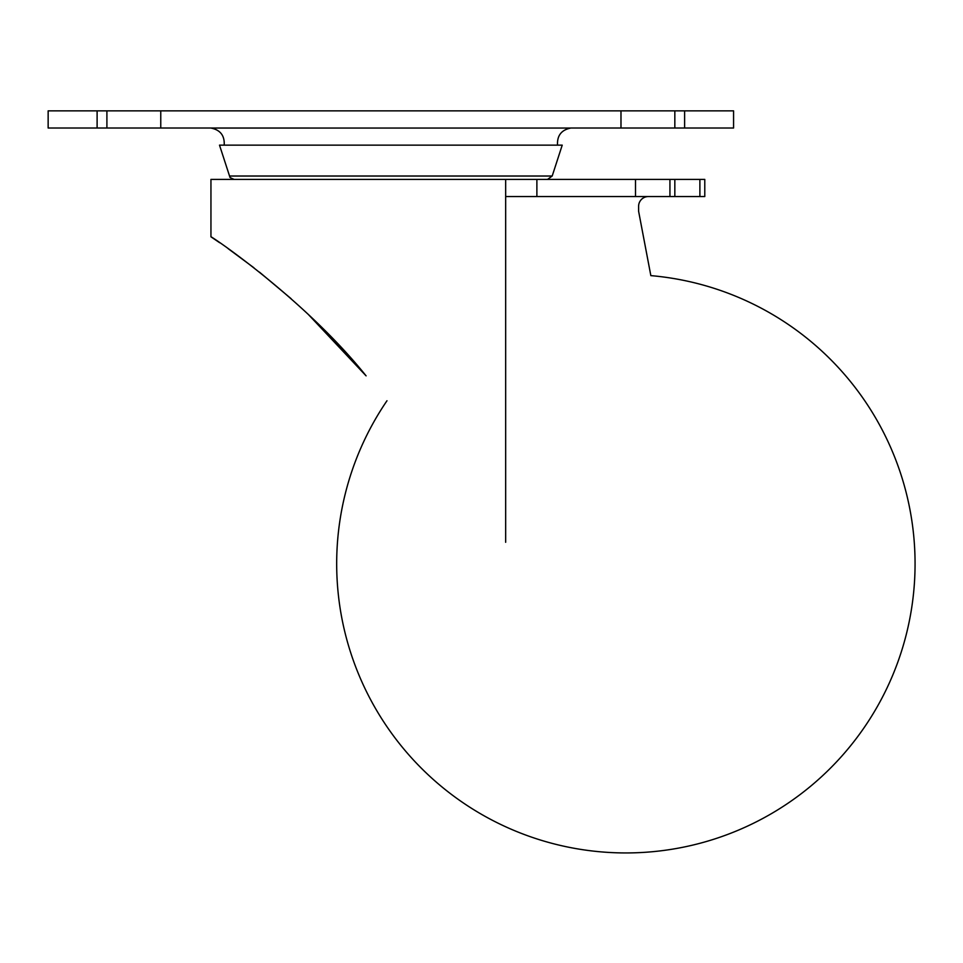 <?xml version="1.0" encoding="UTF-8"?>
<svg xmlns="http://www.w3.org/2000/svg" width="963" height="963" viewBox="0 0 963 963"><rect width="100%" height="100%" fill="white"/><g stroke="black" fill="none" stroke-linecap="round" stroke-linejoin="round"><path stroke-width="1.44" d="M505.659 196.548L648.388 196.548A9.786 9.786 0 0 0 638.601 206.335L638.601 211.234L650.844 275.623A289.201 289.201 0 0 1 914.585 580.4A289.201 289.201 0 0 1 617.536 852.821A289.201 289.201 0 0 1 386.982 400.752M669.935 196.548L669.935 179.407L704.784 179.407L704.784 196.548L648.388 196.548A9.786 9.786 0 0 0 638.601 206.335M669.935 179.407L635.496 179.407L635.496 196.548M635.496 179.407L536.885 179.407L536.885 196.548M210.945 236.802L210.945 179.407L505.659 179.407L505.659 542.289M359.211 367.758L321.317 327.095L366.096 375.859C304.693 299.216 211.114 235.971 210.945 236.802C210.464 235.55 304.633 299.06 366.096 375.859L308.533 314.672M210.969 236.826L219.696 242.736M234.202 179.407C226.931 176.47 231.096 176.987 229.543 176.024L552.196 176.024L547.538 179.407L505.659 179.407M253.955 267.798L228.075 248.586M259.468 272.132L291.103 298.674M552.196 176.024L562.223 145.136L219.504 145.136L229.543 176.024M557.529 145.136C556.999 135.602 561.417 129.909 570.794 128.055L210.945 128.055C220.322 129.909 224.74 135.602 224.198 145.136M106.905 128.007L106.905 110.865L48.15 110.865L48.15 128.007L48.15 110.865L97.107 110.865L97.107 128.007L48.15 128.007L570.794 128.055M570.794 128.007L674.834 128.007L674.834 110.865L733.577 110.865L684.621 110.865L684.621 128.007L674.834 128.007M733.577 128.007L684.621 128.007L733.577 128.007L733.577 110.865L733.577 128.007M620.979 128.007L620.979 110.865L160.761 110.865L160.761 128.007M620.979 110.865L674.834 110.865M106.905 110.865L160.761 110.865M699.884 179.407L699.884 196.548M674.834 179.407L674.834 196.548M684.621 128.007L684.621 110.865M97.107 128.007L97.107 110.865M704.784 179.407L704.784 196.548"/></g></svg>
